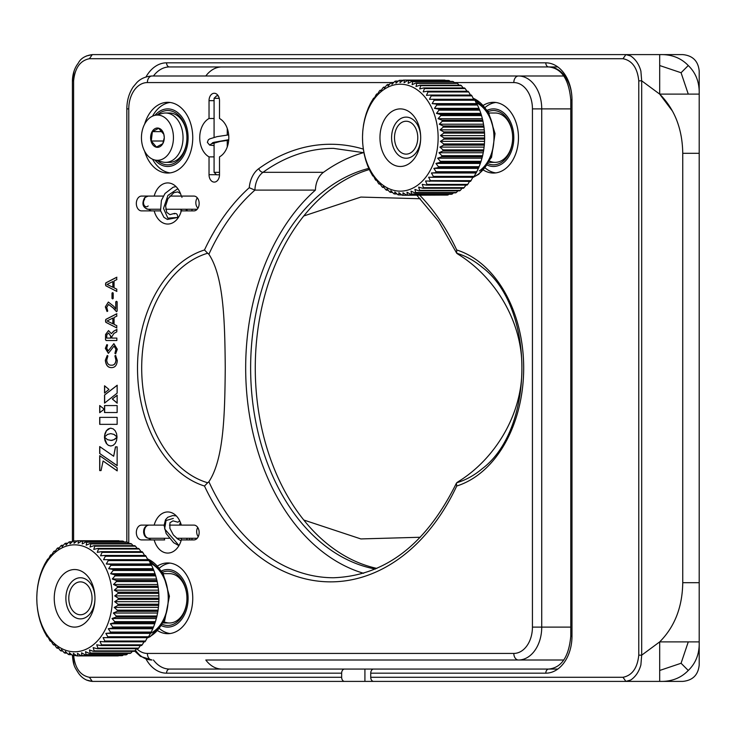 <?xml version="1.0" encoding="UTF-8"?>
<svg xmlns="http://www.w3.org/2000/svg" width="736" height="736" viewBox="0 0 736 736"><rect width="100%" height="100%" fill="white"/><g stroke="black" fill="none" stroke-linecap="round" stroke-linejoin="round"><path stroke-width="1.1" d="M151.276 141.008L156.455 147.053L162.748 143.722L164.275 137.678L163.852 134.357L158.672 128.312L152.38 131.643L151.276 141.008L163.797 141.008M162.417 131.643L152.38 131.643M159.841 146.731A9.669 6.836 90 0 1 151.046 141.073A9.669 6.836 90 0 1 155.048 128.634A9.669 6.836 90 0 1 164.275 137.678A9.669 6.836 90 0 1 159.841 146.731M163.052 158.866A22.623 15.999 -90 0 0 172.868 131.68A22.623 15.999 -90 0 0 154.588 115.423A22.623 15.999 -90 0 0 151.837 116.5A22.623 15.999 -90 0 0 141.514 139.702A22.623 15.999 -90 0 0 154.588 159.942A22.623 15.999 -90 0 0 163.052 158.866M154.588 115.423L162.472 113.399A24.674 17.452 90 0 1 165.591 113.004A24.674 17.452 90 0 1 182.758 133.29A24.674 17.452 90 0 1 171.7 160.798A24.674 17.452 90 0 1 165.591 162.362A24.674 17.452 90 0 1 162.472 161.966L154.588 159.942M154.891 160.016A28.787 20.36 -90 0 0 181.038 159.482A28.787 20.36 -90 0 0 185.251 122.995A28.787 20.36 -90 0 0 154.891 115.35M170.062 172.896A35.374 25.015 90 0 1 152.554 159.215M157.568 114.66A27.149 19.191 90 0 1 184.248 123.832A27.149 19.191 90 0 1 181.157 157.099A27.149 19.191 90 0 1 157.568 160.706M165.591 162.362L169.482 162.362A24.674 17.452 -90 0 0 186.935 137.678A24.674 17.452 -90 0 0 184.497 125.092A24.674 17.452 -90 0 0 169.482 113.004L165.591 113.004M152.554 116.15A35.374 25.015 90 0 1 170.062 102.47M472.843 177.22L471.058 180.642A57.583 40.719 -90 0 1 470.424 181.424L425.564 181.019L427.018 184.414A57.583 40.719 90 0 1 426.328 185.095L422.234 184.34L423.439 187.671A57.583 40.719 90 0 1 422.703 188.25L418.664 187.146L419.63 190.385A57.583 40.719 90 0 1 418.858 190.854L414.92 189.419L415.647 192.519A57.583 40.719 90 0 1 414.837 192.869L411.019 191.121L411.525 194.056A57.583 40.719 90 0 1 410.697 194.286L407.017 192.234L407.312 194.976A57.583 40.719 90 0 1 406.474 195.077L402.96 192.758L403.061 195.261A57.583 40.719 90 0 1 402.215 195.242L398.875 192.666L398.802 194.92A57.583 40.719 90 0 1 397.964 194.773L394.827 191.986L394.597 193.954A57.583 40.719 90 0 1 393.769 193.688L390.853 190.698L390.485 192.363A57.583 40.719 90 0 1 389.684 191.976L386.989 188.839L386.51 190.182A57.583 40.719 90 0 1 385.747 189.676L383.29 186.41L382.72 187.422A57.583 40.719 90 0 1 382.002 186.806L379.785 183.457L379.16 184.12A57.583 40.719 90 0 1 378.488 183.402L376.519 179.998L375.857 180.302A57.583 40.719 90 0 1 375.24 179.492L373.529 176.079L372.858 176.024A57.583 40.719 90 0 1 372.306 175.122L370.19 171.322A57.583 40.719 90 0 1 369.702 170.347L367.89 166.253A57.583 40.719 90 0 1 367.476 165.214L365.967 160.871A57.583 40.719 90 0 1 365.636 159.776L364.458 155.241A57.583 40.719 90 0 1 364.21 154.1L363.372 149.408A57.583 40.719 90 0 1 363.207 148.24L362.719 143.456A57.583 40.719 90 0 1 362.646 142.26L362.517 137.43A57.583 40.719 90 0 1 362.535 136.234L362.756 131.413A57.583 40.719 90 0 1 362.857 130.226L363.446 125.47A57.583 40.719 90 0 1 363.63 124.301L364.568 119.655A57.583 40.719 90 0 1 364.835 118.524L366.114 114.034A57.583 40.719 90 0 1 366.464 112.948L368.064 108.68A57.583 40.719 90 0 1 368.497 107.649L370.401 103.638A57.583 40.719 90 0 1 370.907 102.681L373.097 98.964A57.583 40.719 90 0 1 373.667 98.09L374.339 98.146L376.124 94.723A57.583 40.719 90 0 1 376.758 93.941L377.412 94.346L379.445 90.951A57.583 40.719 90 0 1 380.135 90.261L380.751 91.025L383.033 87.694A57.583 40.719 90 0 1 383.769 87.115L384.312 88.219L386.832 84.98A57.583 40.719 90 0 1 387.614 84.511L388.056 85.946L390.816 82.846A57.583 40.719 90 0 1 391.626 82.496L391.957 84.244L394.938 81.31A57.583 40.719 90 0 1 395.766 81.08L395.959 83.131L399.151 80.39A57.583 40.719 90 0 1 399.998 80.288L400.025 82.607L403.411 80.104A57.583 40.719 90 0 1 404.257 80.123L404.101 82.699L407.661 80.445A57.583 40.719 90 0 1 408.508 80.583L408.149 83.38L411.875 81.411A57.583 40.719 90 0 1 412.694 81.678L412.123 84.668L415.987 83.002A57.583 40.719 90 0 1 416.778 83.38L415.987 86.526L419.952 85.183A57.583 40.719 90 0 1 420.725 85.689L419.686 88.955L423.743 87.943A57.583 40.719 90 0 1 424.47 88.55L423.191 91.908L427.303 91.246A57.583 40.719 90 0 1 427.984 91.963L426.457 95.367L430.606 95.064A57.583 40.719 90 0 1 431.232 95.873L429.447 99.286L433.605 99.342A57.583 40.719 90 0 1 434.166 100.243L432.133 103.629L436.273 104.043A57.583 40.719 90 0 1 436.761 105.018L434.479 108.348L438.582 109.112A57.583 40.719 90 0 1 438.996 110.152L436.466 113.39L440.496 114.494A57.583 40.719 90 0 1 440.836 115.589L438.067 118.689L442.014 120.124A57.583 40.719 90 0 1 442.262 121.265L439.272 124.2L443.09 125.957A57.583 40.719 90 0 1 443.256 127.126L440.064 129.858L443.744 131.91A57.583 40.719 90 0 1 443.817 133.106L440.432 135.608L443.946 137.936A57.583 40.719 90 0 1 443.937 139.122L440.367 141.376L443.707 143.952A57.583 40.719 90 0 1 443.606 145.139L439.889 147.099L443.026 149.896A57.583 40.719 90 0 1 442.833 151.064L438.978 152.729L441.904 155.71A57.583 40.719 90 0 1 441.628 156.842L437.662 158.185L440.358 161.331A57.583 40.719 90 0 1 439.999 162.417L435.951 163.42L438.408 166.686A57.583 40.719 90 0 1 437.975 167.716L433.854 168.378L436.071 171.727A57.583 40.719 90 0 1 435.565 172.684L431.406 172.988L433.375 176.392A57.583 40.719 90 0 1 432.796 177.275L428.637 177.22L430.348 180.642A57.583 40.719 90 0 1 429.714 181.424M426.328 185.095L467.047 185.095A57.583 40.719 -90 0 0 467.737 184.414L469.77 181.019M467.737 184.414L427.018 184.414M435.565 172.684L476.275 172.684L474.085 176.392A57.583 40.719 -90 0 1 473.515 177.275L432.796 177.275M471.058 180.642L430.348 180.642M475.612 172.988L431.406 172.988M474.085 176.392L433.375 176.392M476.275 172.684A57.583 40.719 -90 0 0 476.781 171.727L478.685 167.716L437.975 167.716M478.06 168.378L433.854 168.378M476.781 171.727L436.071 171.727M478.685 167.716A57.583 40.719 -90 0 0 479.118 166.686L480.718 162.417L439.999 162.417M480.148 163.42L435.951 163.42M479.118 166.686L438.408 166.686M480.718 162.417A57.583 40.719 -90 0 0 481.068 161.331L482.347 156.842L441.628 156.842M481.868 158.185L437.662 158.185M481.068 161.331L440.358 161.331M482.347 156.842A57.583 40.719 -90 0 0 482.614 155.71L483.552 151.064L442.833 151.064M483.184 152.729L438.978 152.729M482.614 155.71L441.904 155.71M483.552 151.064A57.583 40.719 -90 0 0 483.736 149.896L484.325 145.139L443.606 145.139M484.086 147.099L439.889 147.099M483.736 149.896L443.026 149.896M484.325 145.139A57.583 40.719 -90 0 0 484.417 143.952L484.647 139.122L443.937 139.122M484.573 141.376L440.367 141.376M484.417 143.952L443.707 143.952M484.647 139.122A57.583 40.719 -90 0 0 484.665 137.936L484.536 133.106L443.817 133.106M484.638 135.608L440.432 135.608M484.665 137.936L443.946 137.936M484.536 133.106A57.583 40.719 -90 0 0 484.463 131.91L483.975 127.126L443.256 127.126M484.27 129.858L440.064 129.858M484.463 131.91L443.744 131.91M483.975 127.126A57.583 40.719 -90 0 0 483.81 125.957L482.972 121.265L442.262 121.265M483.478 124.2L439.272 124.2M483.81 125.957L443.09 125.957M482.972 121.265A57.583 40.719 -90 0 0 482.724 120.124L481.546 115.589L440.836 115.589M482.273 118.689L438.067 118.689M482.724 120.124L442.014 120.124M481.546 115.589A57.583 40.719 -90 0 0 481.215 114.494L479.706 110.152L438.996 110.152M480.672 113.39L436.466 113.39M481.215 114.494L440.496 114.494M479.706 110.152A57.583 40.719 -90 0 0 479.292 109.112L477.48 105.018L436.761 105.018M478.685 108.348L434.479 108.348M479.292 109.112L438.582 109.112M477.48 105.018A57.583 40.719 -90 0 0 476.992 104.043L474.876 100.243L434.166 100.243M476.339 103.629L432.133 103.629M476.992 104.043L436.273 104.043M474.876 100.243A57.583 40.719 -90 0 0 474.324 99.342L473.653 99.286L471.942 95.873L431.232 95.873M473.653 99.286L429.447 99.286M474.324 99.342L433.605 99.342M470.663 95.367L468.694 91.963L427.984 91.963M471.942 95.873A57.583 40.719 -90 0 0 471.325 95.064L430.606 95.064M467.397 91.908L465.18 88.55L424.47 88.55M468.694 91.963A57.583 40.719 -90 0 0 468.022 91.246L427.303 91.246M463.146 87.943L461.435 85.689L420.725 85.689M465.18 88.55A57.583 40.719 -90 0 0 464.462 87.943L423.743 87.943M459.052 85.183L457.498 83.38L416.778 83.38M461.435 85.689A57.583 40.719 -90 0 0 460.672 85.183L419.952 85.183M454.71 83.002L453.413 81.678L412.694 81.678M457.498 83.38A57.583 40.719 -90 0 0 456.697 83.002L415.987 83.002M450.156 81.411L449.218 80.583L408.508 80.583M453.413 81.678A57.583 40.719 -90 0 0 452.585 81.411L411.875 81.411M445.39 80.445L404.257 80.123M449.218 80.583A57.583 40.719 -90 0 0 448.38 80.445L407.661 80.445M403.162 80.288L399.998 80.288M444.967 80.123A57.583 40.719 -90 0 0 444.121 80.104L403.411 80.104M398.342 81.08L395.766 81.08M393.732 82.496L391.626 82.496M389.326 84.511L387.614 84.511M385.167 87.115L383.769 87.115M381.257 90.261L380.135 90.261M377.651 93.941L376.758 93.941M374.366 98.09L373.667 98.09M376.694 180.302L375.857 180.302M380.218 184.12L379.16 184.12M384.036 187.422L382.72 187.422M388.13 190.182L386.51 190.182M392.472 192.363L390.485 192.363M397.026 193.954L394.597 193.954M401.792 194.92L398.802 194.92M448.84 194.286L448.031 194.976A57.583 40.719 -90 0 1 447.184 195.077L406.474 195.077M403.061 195.261L444.02 195.077M453.45 192.869L452.244 194.056A57.583 40.719 -90 0 1 451.416 194.286L410.697 194.286M448.031 194.976L407.312 194.976M457.856 190.854L456.366 192.519A57.583 40.719 -90 0 1 455.556 192.869L414.837 192.869M452.244 194.056L411.525 194.056M462.015 188.25L460.35 190.385A57.583 40.719 -90 0 1 459.568 190.854L418.858 190.854M456.366 192.519L415.647 192.519M422.703 188.25L463.413 188.25A57.583 40.719 -90 0 0 464.149 187.671L466.431 184.34M464.149 187.671L423.439 187.671M460.35 190.385L419.63 190.385M416.99 185.674A53.47 37.803 -90 0 0 434.258 114.108A53.47 37.803 -90 0 0 383.658 89.691A53.47 37.803 -90 0 0 366.39 161.248A53.47 37.803 -90 0 0 416.99 185.674M409.299 163.521A28.787 20.36 90 0 1 382.048 150.374A28.787 20.36 90 0 1 391.35 111.844A28.787 20.36 90 0 1 418.6 124.991A28.787 20.36 90 0 1 409.299 163.521M399.731 119.223A20.562 14.545 -90 0 0 393.088 146.749A20.562 14.545 -90 0 0 412.556 156.142A20.562 14.545 -90 0 0 419.198 128.616A20.562 14.545 -90 0 0 399.731 119.223M401.01 122.912A16.45 11.629 90 0 1 406.143 121.228A16.45 11.629 90 0 1 417.468 133.961A16.45 11.629 90 0 1 411.268 152.444A16.45 11.629 90 0 1 406.143 154.137A16.45 11.629 90 0 1 394.809 141.404A16.45 11.629 90 0 1 401.01 122.912M487.462 165.195A28.787 20.36 -90 0 0 508.889 156.455A28.787 20.36 -90 0 0 511.796 125.184A28.787 20.36 -90 0 0 487.462 110.17M495.788 172.896A35.374 25.015 90 0 1 485.346 168.093M488.318 111.532A27.149 19.191 90 0 1 510.747 125.893A27.149 19.191 90 0 1 508.18 155.094A27.149 19.191 90 0 1 488.318 163.834M489.808 161.147A24.674 17.452 -90 0 0 495.199 162.362A24.674 17.452 -90 0 0 510.922 126.969A24.674 17.452 -90 0 0 495.199 113.004L489.164 113.004M485.346 107.272A35.374 25.015 90 0 1 495.788 102.47M144.238 641.442L142.223 644.837A57.583 40.719 -90 0 1 141.533 645.527L100.823 645.527L96.72 644.791L97.943 648.131A57.583 40.719 90 0 1 97.207 648.72L93.168 647.634L94.144 650.872A57.583 40.719 90 0 1 93.371 651.351L89.424 649.934L90.169 653.044A57.583 40.719 90 0 1 89.36 653.402L85.532 651.673L86.057 654.617A57.583 40.719 90 0 1 85.229 654.856L81.54 652.823L81.843 655.574A57.583 40.719 90 0 1 81.006 655.684L77.482 653.375L77.593 655.896A57.583 40.719 90 0 1 77.519 655.896A57.583 40.719 90 0 1 76.746 655.886L73.398 653.329L73.333 655.592A57.583 40.719 90 0 1 72.496 655.454L69.35 652.676L69.129 654.663A57.583 40.719 90 0 1 68.301 654.405L65.366 651.424L65.007 653.117A57.583 40.719 90 0 1 64.207 652.731L61.493 649.603L61.024 650.964A57.583 40.719 90 0 1 60.26 650.468L57.785 647.211L57.224 648.241A57.583 40.719 90 0 1 56.497 647.634L54.271 644.285L53.645 644.966A57.583 40.719 90 0 1 52.964 644.258L50.986 640.854L50.324 641.185A57.583 40.719 90 0 1 49.708 640.375L47.978 636.953L47.306 636.925A57.583 40.719 90 0 1 46.745 636.033L44.62 632.252A57.583 40.719 90 0 1 44.132 631.276L42.292 627.201A57.583 40.719 90 0 1 41.878 626.161L40.351 621.837A57.583 40.719 90 0 1 40.011 620.742L38.815 616.216A57.583 40.719 90 0 1 38.566 615.075L37.702 610.392A57.583 40.719 90 0 1 37.536 609.224L37.03 604.449A57.583 40.719 90 0 1 36.947 603.253L36.8 598.423A57.583 40.719 90 0 1 36.8 598.322A57.583 40.719 90 0 1 36.809 597.236L37.012 592.406A57.583 40.719 90 0 1 37.113 591.22L37.674 586.454A57.583 40.719 90 0 1 37.858 585.286L38.769 580.63A57.583 40.719 90 0 1 39.036 579.499L40.287 575A57.583 40.719 90 0 1 40.636 573.914L42.219 569.618A57.583 40.719 90 0 1 42.642 568.597L44.528 564.558A57.583 40.719 90 0 1 45.034 563.601L47.205 559.866A57.583 40.719 90 0 1 47.776 558.992L48.447 559.02L50.214 555.597A57.583 40.719 90 0 1 50.848 554.806L51.502 555.192L53.526 551.798A57.583 40.719 90 0 1 54.206 551.108L54.823 551.844L57.095 548.504A57.583 40.719 90 0 1 57.822 547.915L58.374 549.001L60.886 545.762A57.583 40.719 90 0 1 61.658 545.284L62.109 546.701L64.86 543.591A57.583 40.719 90 0 1 65.67 543.232L66.001 544.962L68.972 542.018A57.583 40.719 90 0 1 69.8 541.779L70.003 543.812L73.186 541.061A57.583 40.719 90 0 1 74.023 540.951L74.06 543.26L77.436 540.739A57.583 40.719 90 0 1 77.519 540.739A57.583 40.719 90 0 1 78.283 540.748L78.136 543.306L81.696 541.043A57.583 40.719 90 0 1 82.533 541.181L82.193 543.959L85.9 541.972A57.583 40.719 90 0 1 86.728 542.23L86.176 545.21L90.022 543.527A57.583 40.719 90 0 1 90.822 543.904L90.04 547.032L94.006 545.67A57.583 40.719 90 0 1 94.769 546.167L93.757 549.424L97.805 548.403A57.583 40.719 90 0 1 98.532 549.001L97.272 552.35L101.384 551.669A57.583 40.719 90 0 1 102.065 552.377L100.547 555.781L104.705 555.459A57.583 40.719 90 0 1 105.322 556.26L103.555 559.682L107.723 559.71A57.583 40.719 90 0 1 108.284 560.602L106.26 563.997L110.409 564.383A57.583 40.719 90 0 1 110.897 565.358L108.634 568.698L112.737 569.434A57.583 40.719 90 0 1 113.151 570.474L110.639 573.712L114.678 574.798A57.583 40.719 90 0 1 115.018 575.892L112.268 579.002L116.214 580.419A57.583 40.719 90 0 1 116.463 581.56L113.5 584.504L117.328 586.242A57.583 40.719 90 0 1 117.493 587.411L114.31 590.162L117.999 592.195A57.583 40.719 90 0 1 118.082 593.382L114.706 595.902L118.229 598.212A57.583 40.719 90 0 1 118.22 599.408L114.669 601.671L118.018 604.228A57.583 40.719 90 0 1 117.916 605.415L114.209 607.402L117.355 610.181A57.583 40.719 90 0 1 117.171 611.349L113.326 613.033L116.26 616.004A57.583 40.719 90 0 1 115.994 617.136L112.028 618.507L114.742 621.635A57.583 40.719 90 0 1 114.393 622.73L110.345 623.751L112.81 627.017A57.583 40.719 90 0 1 112.387 628.047L108.275 628.728L110.501 632.077A57.583 40.719 90 0 1 109.995 633.034L105.846 633.365L107.824 636.769A57.583 40.719 90 0 1 107.254 637.643L103.095 637.615L104.816 641.038A57.583 40.719 90 0 1 104.181 641.829L100.041 641.442L101.513 644.837A57.583 40.719 90 0 1 100.823 645.527M97.207 648.72L137.917 648.72A57.583 40.719 -90 0 0 138.653 648.131L140.926 644.791M138.653 648.131L97.943 648.131M147.292 637.615L145.535 641.038A57.583 40.719 -90 0 1 144.9 641.829L104.181 641.829M142.223 644.837L101.513 644.837M109.995 633.034L150.714 633.034L148.534 636.769A57.583 40.719 -90 0 1 147.964 637.643L107.254 637.643M145.535 641.038L104.816 641.038M150.052 633.365L105.846 633.365M148.534 636.769L107.824 636.769M150.714 633.034A57.583 40.719 -90 0 0 151.211 632.077L153.097 628.047L112.387 628.047M152.481 628.728L108.275 628.728M151.211 632.077L110.501 632.077M153.097 628.047A57.583 40.719 -90 0 0 153.53 627.017L155.103 622.73L114.393 622.73M154.542 623.751L110.345 623.751M153.53 627.017L112.81 627.017M155.103 622.73A57.583 40.719 -90 0 0 155.452 621.635L156.704 617.136L115.994 617.136M156.234 618.507L112.028 618.507M155.452 621.635L114.742 621.635M156.704 617.136A57.583 40.719 -90 0 0 156.98 616.004L157.89 611.349L117.171 611.349M157.532 613.033L113.326 613.033M156.98 616.004L116.26 616.004M157.89 611.349A57.583 40.719 -90 0 0 158.074 610.181L158.636 605.415L117.916 605.415M158.415 607.402L114.209 607.402M158.074 610.181L117.355 610.181M158.636 605.415A57.583 40.719 -90 0 0 158.728 604.228L158.939 599.408L118.22 599.408M158.875 601.671L114.669 601.671M158.728 604.228L118.018 604.228M158.939 599.408A57.583 40.719 -90 0 0 158.948 598.212L158.792 593.382L118.082 593.382M158.912 595.902L114.706 595.902M158.948 598.212L118.229 598.212M158.792 593.382A57.583 40.719 -90 0 0 158.709 592.195L158.203 587.411L117.493 587.411M158.516 590.162L114.31 590.162M158.709 592.195L117.999 592.195M158.203 587.411A57.583 40.719 -90 0 0 158.038 586.242L157.182 581.56L116.463 581.56M157.697 584.504L113.5 584.504M158.038 586.242L117.328 586.242M157.182 581.56A57.583 40.719 -90 0 0 156.924 580.419L155.728 575.892L115.018 575.892M156.474 579.002L112.268 579.002M156.924 580.419L116.214 580.419M155.728 575.892A57.583 40.719 -90 0 0 155.397 574.798L153.87 570.474L113.151 570.474M154.845 573.712L110.639 573.712M155.397 574.798L114.678 574.798M153.87 570.474A57.583 40.719 -90 0 0 153.447 569.434L151.616 565.358L110.897 565.358M152.84 568.698L108.634 568.698M153.447 569.434L112.737 569.434M151.616 565.358A57.583 40.719 -90 0 0 151.119 564.383L148.994 560.602L108.284 560.602M150.466 563.997L106.26 563.997M151.119 564.383L110.409 564.383M148.994 560.602A57.583 40.719 -90 0 0 148.433 559.71L147.761 559.682L146.041 556.26L105.322 556.26M147.761 559.682L103.555 559.682M148.433 559.71L107.723 559.71M144.753 555.781L142.775 552.377L102.065 552.377M146.041 556.26A57.583 40.719 -90 0 0 145.415 555.459L104.705 555.459M141.478 552.35L139.251 549.001L98.532 549.001M142.775 552.377A57.583 40.719 -90 0 0 142.103 551.669L101.384 551.669M137.19 548.403L135.488 546.167L94.769 546.167M139.251 549.001A57.583 40.719 -90 0 0 138.524 548.403L97.805 548.403M133.078 545.67L131.542 543.904L90.822 543.904M135.488 546.167A57.583 40.719 -90 0 0 134.716 545.67L94.006 545.67M128.726 543.527L127.448 542.23L86.728 542.23M131.542 543.904A57.583 40.719 -90 0 0 130.741 543.527L90.022 543.527M124.154 541.972L123.252 541.181L82.533 541.181M127.448 542.23A57.583 40.719 -90 0 0 126.62 541.972L85.9 541.972M119.388 541.043L78.283 540.748M123.252 541.181A57.583 40.719 -90 0 0 122.406 541.043L81.696 541.043M77.151 540.951L74.023 540.951M118.993 540.748A57.583 40.719 -90 0 0 118.229 540.739A57.583 40.719 -90 0 0 118.156 540.739L77.593 540.739M72.349 541.779L69.8 541.779M67.74 543.232L65.67 543.232M63.351 545.284L61.658 545.284M59.202 547.915L57.822 547.915M55.32 551.108L54.206 551.108M51.732 554.806L50.848 554.806M48.466 558.992L47.776 558.992M51.18 641.185L50.324 641.185M54.712 644.966L53.645 644.966M58.558 648.241L57.224 648.241M62.67 650.964L61.024 650.964M67.022 653.117L65.007 653.117M71.585 654.663L69.129 654.663M76.36 655.592L73.333 655.592M123.4 654.856L122.562 655.574A57.583 40.719 -90 0 1 121.725 655.684L81.006 655.684M118.303 655.896L77.593 655.896M128 653.402L126.767 654.617A57.583 40.719 -90 0 1 125.939 654.856L85.229 654.856M122.562 655.574L81.843 655.574M132.388 651.351L130.888 653.044A57.583 40.719 -90 0 1 130.079 653.402L89.36 653.402M126.767 654.617L86.057 654.617M93.371 651.351L134.09 651.351A57.583 40.719 -90 0 0 134.863 650.872L136.537 648.72M134.863 650.872L94.144 650.872M130.888 653.044L90.169 653.044M87.851 648.398A53.47 37.803 -90 0 0 110.014 579.582A53.47 37.803 -90 0 0 61.355 548.237A53.47 37.803 -90 0 0 39.201 617.053A53.47 37.803 -90 0 0 87.851 648.398M81.742 625.278A28.787 20.36 90 0 1 55.54 608.405A28.787 20.36 90 0 1 67.473 571.357A28.787 20.36 90 0 1 93.674 588.23A28.787 20.36 90 0 1 81.742 625.278M75.33 579.057A20.562 14.545 -90 0 0 66.801 605.526A20.562 14.545 -90 0 0 85.523 617.578A20.562 14.545 -90 0 0 94.042 591.109A20.562 14.545 -90 0 0 75.33 579.057M76.351 582.912A16.45 11.629 90 0 1 80.426 581.863A16.45 11.629 90 0 1 91.871 595.387A16.45 11.629 90 0 1 84.502 613.723A16.45 11.629 90 0 1 80.426 614.772A16.45 11.629 90 0 1 68.972 601.248A16.45 11.629 90 0 1 76.351 582.912M161.745 625.83A28.787 20.36 -90 0 0 182.5 618.139A28.787 20.36 -90 0 0 186.861 588.432A28.787 20.36 -90 0 0 161.745 570.805M170.062 633.53A35.374 25.015 90 0 1 159.629 628.728M162.601 572.166A27.149 19.191 90 0 1 185.766 588.993A27.149 19.191 90 0 1 181.838 616.731A27.149 19.191 90 0 1 162.601 624.468M164.091 621.782A24.674 17.452 -90 0 0 169.482 622.996A24.674 17.452 -90 0 0 186.935 598.322A24.674 17.452 -90 0 0 185.868 589.84A24.674 17.452 -90 0 0 169.482 573.638L163.447 573.638M159.629 567.907A35.374 25.015 90 0 1 170.062 563.104M106.858 344.623L105.331 348.376L108.376 353.335L114.043 346.076L115.938 349.241L114.917 353.418L115.635 353.814L117.309 349.269L113.868 343.657L108.238 350.916L106.702 348.33L107.557 344.954L106.858 344.623M116.914 313.748L105.938 319.396L105.616 320.896L105.929 322.313L116.647 327.851L116.822 325.726L114.062 324.364L114.062 317.501L116.858 316.094L116.536 313.858L105.828 319.396L105.506 320.896L105.818 322.313L116.868 327.962M116.914 277.224L105.938 282.863L105.616 284.363L105.929 285.78L116.647 291.318L116.822 289.193L114.062 287.84L114.062 280.968L116.858 279.56L116.536 277.325L105.828 282.863L105.506 284.363L105.818 285.78L116.868 291.428M104.494 436.972L104.972 433.578L106.324 430.762L108.312 428.876L110.75 428.186L113.197 428.876L115.193 430.762L116.546 433.578L117.042 437.018L113.951 434.415L110.75 433.633L107.539 434.415L104.494 436.972M99.691 446.568L113.666 456.246L115.46 446.853L117.134 446.853L117.134 465.649L99.691 453.496L99.691 446.568M103.086 460.994L101.053 470.58L99.691 470.58L99.691 455.667L117.134 467.811L117.134 470.847L103.086 460.994L117.254 470.847M117.134 412.528L104.54 412.528L104.54 405.564L117.134 405.564L117.134 412.528L104.659 412.528L104.659 405.564L117.134 405.564M104.54 393.079L104.54 385.774L108.956 389.427L104.54 393.079M104.54 395.048L117.134 385.268L117.134 393.171L104.54 403.107L104.54 395.048L117.254 385.268M112.304 398.986L117.134 395.269L117.134 403.144L112.304 398.986L117.254 395.269M110.75 440.478L113.951 439.696L117.015 437.138L116.546 440.579L115.202 443.412L113.197 445.317L110.75 446.016L108.302 445.317L106.306 443.412L104.954 440.579L104.466 437.12L107.539 439.705L111.476 440.45M99.71 412.684L99.71 405.536L104.227 409.188L99.71 412.684M117.134 424.35L99.71 424.35L99.71 417.358L117.134 417.358L117.134 424.35L99.82 424.35L99.82 417.358L117.134 417.358M146.022 76.921A37.012 26.174 90 0 1 166.575 62.827L545.808 62.827A37.012 26.174 90 0 1 571.982 99.848L571.982 636.152A37.012 26.174 90 0 1 545.808 673.173L370.732 673.173L370.732 677.286L622.996 677.286C632.15 675.464 637.413 668.095 638.774 655.178L641.682 655.178L640.89 664.884C639.041 671.591 635.665 676.642 630.743 680.018L625.904 681.398L373.64 681.398A4.112 2.907 -90 0 1 370.732 677.286M638.774 655.178L638.774 80.822C637.422 67.905 632.169 60.536 622.996 58.714L625.904 54.602L630.743 55.982C635.692 59.395 639.078 64.437 640.89 71.116L641.682 80.822L641.682 655.178L659.686 641.884L659.686 681.398L625.904 681.398L622.996 677.286M622.996 58.714L89.387 58.714C80.215 60.545 74.952 67.905 73.609 80.813L72.404 80.822L74.088 71.116M73.609 655.178C74.952 668.095 80.215 675.464 89.387 677.286L92.294 681.398L86.379 680.018M341.651 673.173L166.575 673.173A4.112 2.907 -90 0 1 169.482 669.061L344.558 669.061A4.112 2.907 90 0 0 341.651 673.173L341.651 677.286A4.112 2.907 90 0 0 344.558 681.398L92.294 681.398C86.351 680.91 81.622 677.976 78.108 672.603C74.456 666.807 73.269 665.335 72.404 655.178L74.088 664.884M113.206 293.057L112.001 293.057L112.001 298.43L112.599 298.899L113.206 298.43L113.206 293.057M112.718 292.606L112.12 293.057L112.001 298.43L112.599 298.899L113.206 298.43M108.606 304.465L113.188 307.933L116.555 311.724L117.134 310.988L117.134 301.806L116.444 301.318L115.764 301.815L115.764 309.056L113.868 306.406L108.358 302.045L105.331 306.894L107.024 311.475L107.732 311.098L106.702 307.262L108.606 304.465L113.077 307.933L116.518 311.724M108.523 330.593L105.57 334.466L105.506 339.701L106.131 340.51L116.849 340.51L116.849 338.091L111.835 338.091L111.835 336.683L113.988 333.362L116.766 331.853L116.849 329.48L113.602 331.237L111.394 333.647L108.523 330.593M106.702 360.244L107.898 355.911L107.217 355.506L105.331 360.235C105.874 365.222 107.925 367.678 111.476 367.604C115 367.641 116.941 365.277 117.309 360.53L115.616 355.506L114.917 355.838L115.938 360.208C115.552 363.704 114.043 365.36 111.394 365.185C108.744 365.35 107.18 363.704 106.702 360.244M370.732 673.173A4.112 2.907 -90 0 1 373.64 669.061L548.716 669.061A4.112 2.907 -90 0 0 545.808 673.173M571.982 636.152L570.777 636.152L570.777 99.848L571.982 99.848A32.899 23.267 -90 0 0 548.716 66.939L169.482 66.939A32.899 23.267 -90 0 0 153.456 75.992M72.404 541.733L72.404 80.822L72.404 541.733M89.387 58.714L92.294 54.602L659.686 54.602L659.686 94.116L641.682 80.822L638.774 80.822M86.379 55.982L92.294 54.602C85.293 55.596 80.62 58.438 78.292 63.14C74.603 67.859 72.643 73.747 72.404 80.813M344.558 669.061L373.64 669.061M344.558 681.398L393.999 681.398M557.796 66.939L221.83 66.939A32.899 23.267 -90 0 0 205.804 75.992M205.804 660.008A32.899 23.267 -90 0 0 221.83 669.061L364.918 669.061L364.918 681.398L171.111 681.398M393.999 669.061L557.796 669.061M420.311 537.252L360.861 538.927L303.775 520.021M303.775 215.979L360.861 197.073L420.311 198.748M659.686 65.532L681.067 72.735L688.27 65.532C695.906 72.873 699.55 82.395 699.2 94.116L699.2 664.948C698.225 674.94 692.742 680.423 682.75 681.398L659.686 681.398C671.407 681.748 680.929 678.104 688.27 670.468C695.906 663.127 699.55 653.605 699.2 641.884L688.27 641.884L681.067 663.265L659.686 670.468M688.27 641.884L659.686 641.884C674.691 626.814 682.382 607.08 682.75 582.691L682.75 153.309C682.382 128.92 674.691 109.186 659.686 94.116L699.2 94.116L699.2 71.052C698.225 61.06 692.742 55.577 682.75 54.602L659.686 54.602C671.407 54.252 680.929 57.896 688.27 65.532M659.686 94.116L672.354 110.952M682.75 582.691L699.2 582.691L699.2 583.878M682.75 153.309L699.2 153.309L699.2 152.122M400.016 681.398L659.686 681.398M659.686 54.602L600.493 54.602M688.27 670.468L681.067 663.265M688.27 94.116L681.067 72.735M485.742 681.398L452.024 681.398M558.449 681.398L524.722 681.398M699.2 133.98L699.2 108.477M699.2 627.523L699.2 602.02M452.024 54.602L485.742 54.602M99.82 412.592L99.82 405.628M111.587 440.45L112.157 440.34M110.869 446.016L108.422 445.317L106.867 443.983L104.494 438.03M104.613 438.03L104.576 437.12M112.268 440.34L115.055 439.107L116.932 437.239M117.254 403.144L112.415 398.986M104.659 403.015L104.659 395.048M104.659 392.987L104.659 385.876M101.053 470.58L99.811 470.58L99.811 455.75M117.134 446.853L115.58 446.853L113.666 456.246M117.254 465.649L99.691 453.496M99.811 453.496L99.811 446.651M104.613 436.972L104.604 435.234M116.932 436.871L114.071 434.415L110.75 433.633M104.714 435.234L106.435 430.762L110.115 428.232M110.225 428.232L110.869 428.186M112.856 281.548L112.976 287.288L107.042 284.446L112.856 281.548L112.856 287.288M112.12 298.43L112.718 298.899M108.404 302.064L105.331 306.894M105.45 306.894L107.134 311.475M116.555 301.318L115.764 301.815M115.883 301.815L115.764 309.056M112.856 318.081L112.976 323.822L107.042 320.97L112.856 318.081L112.856 323.822M108.569 330.602L105.57 334.466M105.69 334.466L105.506 336.232M105.616 336.232L105.506 339.701M105.616 339.701L106.242 340.51L116.849 340.51M116.849 338.091L111.946 338.091M116.969 329.48L113.602 331.237M113.721 331.237L111.394 333.647M108.661 333.012L110.75 336.113L110.75 338.091L106.702 338.091L106.821 334.751L108.661 333.012L110.639 336.113L110.639 338.091M106.978 344.623L105.331 348.376M105.45 348.376L108.45 353.308M115.938 349.241L114.043 346.076M116.058 349.241L114.917 353.418M115.028 353.418L115.754 353.814M113.914 343.675L108.238 350.916M107.336 355.506L105.331 360.235M105.45 360.235C105.993 365.222 108.045 367.678 111.587 367.604M115.736 355.506L114.917 355.838M115.028 355.838L115.938 360.208M116.058 360.208C115.672 363.704 114.154 365.36 111.513 365.185L111.394 365.185M376.869 568.404A202.759 143.373 90 0 1 255.272 368A202.759 143.373 90 0 1 369.389 169.501M375.388 569.048A202.759 143.373 90 0 1 250.663 372.591A202.759 143.373 90 0 1 368.975 168.351M363.612 152.619A219.622 155.296 -90 0 0 323.49 172.316A20.976 14.83 -90 0 0 315.413 190.109A209.751 148.322 -90 0 0 247.968 404.736A209.751 148.322 -90 0 0 363.602 573.298M419.759 195.261A213.863 151.23 90 0 1 456.716 249.973L456.716 253.239L458.123 254.26C495.199 277.049 522.569 321.945 521.888 368C522.624 414.138 494.914 459.209 458.123 481.74L456.716 482.761A117.226 82.892 -90 0 0 482.089 468.814C535.155 429.226 535.155 306.774 482.089 267.186A117.226 82.892 -90 0 0 456.716 253.239L438.564 221.278L416.87 195.261M204.488 249.973A213.863 151.23 90 0 1 249.237 187.717L254.914 190.109A209.751 148.322 -90 0 0 208.886 254.26L207.653 253.239A117.226 82.892 -90 0 0 141.689 368A117.226 82.892 -90 0 0 207.653 482.761L204.488 486.027A120.888 85.486 90 0 1 137.512 368A120.888 85.486 90 0 1 204.488 249.973L207.653 253.239M456.716 249.973A120.888 85.486 90 0 1 523.682 368A120.888 85.486 90 0 1 456.716 486.027L456.394 483.212C426.227 544.336 385.268 575.846 333.509 577.751A209.751 148.322 -90 0 1 208.886 481.74L207.653 482.761M206.126 660.008L563.822 660.008L206.126 660.008M563.822 75.992L518.466 75.992L563.822 75.992M391.442 82.57L147.384 82.57A6.578 4.655 -90 0 1 152.039 75.992L518.466 75.992A32.899 23.267 90 0 1 541.733 108.891L541.733 627.109A32.899 23.267 90 0 1 518.466 660.008A6.578 4.655 -90 0 1 513.82 653.43A26.321 18.612 -90 0 0 532.432 627.109L570.777 627.109M208.886 254.26C223.873 276.791 224.839 321.862 225.253 368C224.811 414.055 223.946 458.951 208.886 481.74M315.413 190.109L254.914 190.109A20.976 14.83 -90 0 1 263 172.316A4.112 2.594 54.2 0 1 258.778 168.645A223.735 158.203 90 0 1 330.602 144.265A223.735 158.203 90 0 1 363.326 149.104M193.918 210.892A7.406 5.235 -90 0 0 199.152 203.486A7.406 5.235 -90 0 0 193.918 196.08L181.304 196.08A20.562 14.545 -90 0 0 167.744 182.924A20.562 14.545 -90 0 0 154.174 196.08L141.57 196.08A7.406 5.235 -90 0 0 136.335 203.486A7.406 5.235 -90 0 0 141.57 210.892L154.174 210.892A20.562 14.545 -90 0 0 167.744 224.048A20.562 14.545 -90 0 0 181.304 210.892L193.918 210.892M192.17 209.245A20.562 14.545 90 0 1 191.774 210.892M148.746 209.245A7.406 5.235 -90 0 0 152.039 210.892M160.568 210.892L154.174 210.892M154.174 196.08L163.328 196.08L154.174 196.08M209.033 174.699A7.406 5.235 -90 0 0 214.268 182.105A7.406 5.235 -90 0 0 219.503 174.699L219.503 156.869A20.562 14.545 -90 0 0 228.813 137.678A20.562 14.545 -90 0 0 219.503 118.496L219.503 100.666A7.406 5.235 -90 0 0 214.268 93.26A7.406 5.235 -90 0 0 209.033 100.666L209.033 118.496A20.562 14.545 -90 0 0 199.732 137.678A20.562 14.545 -90 0 0 209.033 156.869L209.033 174.699L215.86 174.699M209.033 156.869L214.084 156.869M214.084 118.496L209.033 118.496M193.918 539.92A7.406 5.235 -90 0 0 199.152 532.514A7.406 5.235 -90 0 0 193.918 525.108L181.304 525.108A20.562 14.545 -90 0 0 167.744 511.952A20.562 14.545 -90 0 0 154.174 525.108L141.57 525.108A7.406 5.235 -90 0 0 136.335 532.514A7.406 5.235 -90 0 0 141.57 539.92L154.174 539.92A20.562 14.545 -90 0 0 167.744 553.076A20.562 14.545 -90 0 0 181.304 539.92L193.918 539.92M192.17 538.274A20.562 14.545 90 0 1 191.774 539.92M148.736 538.264A7.406 5.235 -90 0 0 152.039 539.92M164.248 538.274A20.562 14.545 90 0 0 164.643 539.92L154.174 539.92M154.174 525.108L164.091 525.108L154.174 525.108M483.543 170.154A35.374 25.015 -90 0 0 493.46 173.052A35.374 25.015 -90 0 0 518.466 137.678A35.374 25.015 -90 0 0 493.46 102.313A35.374 25.015 -90 0 0 483.543 105.211M157.826 630.789A35.374 25.015 -90 0 0 167.744 633.687A35.374 25.015 -90 0 0 192.749 598.322A35.374 25.015 -90 0 0 167.744 562.948A35.374 25.015 -90 0 0 157.826 565.846M144.633 151.23A35.374 25.015 -90 0 0 167.744 173.052A35.374 25.015 -90 0 0 192.749 137.678A35.374 25.015 -90 0 0 167.744 102.313A35.374 25.015 -90 0 0 144.633 124.136M179.759 520.932L177.873 522.201L173.034 520.858L169.933 522.726L169.878 528.328L173.365 534.962L178.075 539.276L181.065 540.748M180.9 525.108L179.86 523.912M174.257 213.882C176.401 212.888 177.578 214.084 177.799 217.47L167.376 219.448L163.926 217.332L160.531 210.708L161.396 200.44L165.03 193.485L173.172 187.211L176.014 186.576M181.056 210.045L182.298 210.892M218.233 95.836L216.559 95.836L218.233 95.836M219.503 174.8L216.559 174.8L219.503 174.8M473.809 176.833A41.124 29.081 -90 0 0 477.71 174.598A41.124 29.081 -90 0 0 493.865 134.21A41.124 29.081 -90 0 0 473.138 98.247M475.842 102.46A37.012 26.174 90 0 1 493.902 135.019A37.012 26.174 90 0 1 479.338 170.908M148.083 637.468A41.124 29.081 -90 0 0 149.362 636.842A41.124 29.081 -90 0 0 168.231 596.822A41.124 29.081 -90 0 0 147.347 558.854M150.07 563.068A37.012 26.174 90 0 1 168.24 597.439A37.012 26.174 90 0 1 151.248 632.988M147.172 637.854A41.124 29.081 -90 0 0 147.678 637.643M73.609 80.813L73.609 541.006M89.387 677.286L341.651 677.286M166.575 673.173A37.012 26.174 90 0 1 146.022 659.079M545.808 62.827A4.112 2.907 90 0 0 548.716 66.939C561.522 68.255 568.882 79.221 570.777 99.848M166.575 62.827A4.112 2.907 90 0 0 169.482 66.939M153.456 660.008A32.899 23.267 -90 0 0 169.482 669.061M363.961 152.72L333.509 148.378A219.622 155.296 -90 0 0 263 172.316L323.49 172.316M249.237 187.717A25.088 17.738 90 0 1 258.778 168.645M456.716 486.027A213.863 151.23 90 0 1 204.488 486.027M152.039 75.992C142.407 76.581 137.862 81.521 136.841 82.552L133.225 86.876C129.03 93.205 126.896 100.547 126.84 108.891L128.772 108.891L128.772 543.527M147.384 82.57A26.321 18.612 -90 0 0 128.772 108.891M532.432 627.109L532.432 108.891A26.321 18.612 -90 0 0 513.82 82.57A6.578 4.655 -90 0 1 518.466 75.992M513.82 82.57L454.287 82.57M135.424 650.155A32.899 23.267 90 0 0 152.039 660.008A6.578 4.655 -90 0 1 147.384 653.43L513.82 653.43M136.758 648.72A26.321 18.612 -90 0 0 147.384 653.43M532.432 108.891L570.777 108.891M214.084 100.666L209.033 100.666M228.74 139.684L213.569 142.379L209.613 145.066L214.084 145.618M189.676 538.706L189.566 539.92M178.995 545.532L164.625 528.917L166.042 520.527L173.328 518.42M177.864 188.729L167.928 195.408L163.502 208.426L167.863 218.132L177.799 217.47M186.125 210.892L186.318 209.245M148.148 196.08A6.578 4.655 90 0 0 145.351 197.404A6.578 4.655 90 0 0 143.732 204.746A6.578 4.655 90 0 0 148.148 209.245C142.729 207.635 141.542 203.78 144.606 197.68L148.148 196.08M148.148 205.951A4.112 2.907 -90 0 1 144.072 205.132A4.112 2.907 -90 0 1 144.661 199.373M197.956 208.187A6.578 4.655 -90 0 1 197.312 197.864M214.084 142.885L214.084 172.334L219.503 172.334M219.227 98.302L214.084 98.302L216.559 95.836M198.251 536.645A6.578 4.655 -90 0 1 196.696 532.505A6.578 4.655 -90 0 1 197.745 527.464M144.348 532.505A6.578 4.655 90 0 0 148.966 538.274C145.912 538.117 144.136 536.167 143.621 532.413C143.465 528.218 145.25 525.78 148.966 525.108A6.578 4.655 90 0 0 144.348 532.505M473.036 98.054L488.17 111.283L495.024 133.593L491.547 157.292L478.768 174.285L473.644 177.082M489.164 162.362L495.199 162.362M147.255 558.661L162.895 572.663L169.418 596.215L164.689 620.549L150.264 636.622L147.08 638.038M118.229 655.896L77.519 655.896M118.229 540.739L77.519 540.739M163.447 622.996L169.482 622.996M570.777 636.152C568.882 656.779 561.522 667.745 548.716 669.061M126.84 542.046L126.84 108.891M152.039 660.008L140.456 656.392L134.633 651.02M228.703 140.236L220.128 141.459L211.986 143.713L212.584 142.674M227.884 140.318L227.249 141.11M228.675 134.872L217.065 136.629L209.686 138.892L208.325 139.831L207.35 142.342L209.613 145.066M187.284 538.274L186.558 539.92M180.394 522.376L179.823 524.041M179.786 524.032L179.547 525.108M180.964 538.274L181.728 539.92M178.912 545.67L173.604 542.662L166.152 533.508L164.091 525.476L165.508 519.717L167.744 517.27L172.712 515.568L176.318 515.908M181.958 197.404L181.672 196.08M180.504 193.642L177.735 191.903L173.834 192.694L167.955 198.729L165.618 205.933L166.686 212.336L169.896 214.627L174.68 213.357M180.927 210.183L181.038 209.245M180.918 212.17L180.936 210.257M187.432 210.892L186.502 209.245M186.236 210.892L186.429 209.245M181.304 196.08L169.777 196.08M197.202 209.245L165.674 209.245M160.319 209.245L148.148 209.245M227.249 146.952L227.249 140.392M227.249 135.01L227.249 128.404M214.084 137.338L214.084 98.302M214.084 172.334L216.559 174.8M197.202 538.274L176.677 538.274M169.16 538.274L148.966 538.274M181.304 525.108L169.446 525.108"/></g></svg>
